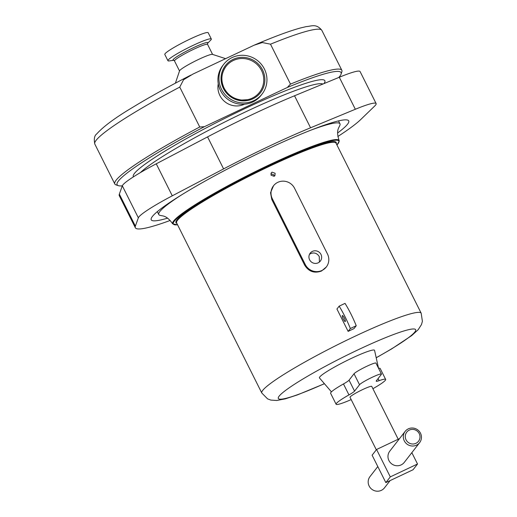<?xml version="1.0" encoding="UTF-8"?>
<svg xmlns="http://www.w3.org/2000/svg" width="517" height="517" viewBox="0 0 517 517"><rect width="100%" height="100%" fill="white"/><g stroke="black" fill="none" stroke-linecap="round" stroke-linejoin="round"><path stroke-width="0.78" d="M224.094 88.155A21.178 20.583 37.9 0 0 259.521 92.304A21.178 20.583 37.9 0 0 261.518 70.461A21.178 20.583 37.9 0 0 226.091 66.305A21.178 20.583 37.9 0 0 224.074 88.116M343.333 319.17A3.328 0.704 64.7 0 1 342.39 315.544A3.328 0.704 64.7 0 1 344.296 317.929A3.328 0.704 64.7 0 1 345.24 321.561A3.328 0.704 64.7 0 1 343.333 319.17M319.409 262.035L319.273 256.6C317.205 253.272 314.368 252.244 310.762 253.524L309.496 254.319M320.973 254.416A6.437 6.256 37.9 0 0 310.213 253.149A6.437 6.256 37.9 0 0 309.605 259.793A6.437 6.256 37.9 0 0 320.372 261.053A6.437 6.256 37.9 0 0 320.973 254.416M275.128 173.273L272.058 172.174L271.263 172.814L271.044 175.198L274.12 176.284L274.915 175.651L275.128 173.273M274.094 176.297L273.887 174.862L270.908 173.725M377.798 466.56L370.01 476.571A9.17 8.912 37.9 0 0 369.144 486.032A9.17 8.912 37.9 0 0 384.493 487.828L390.122 480.59M405.147 431.385L389.805 451.115A9.17 8.912 37.9 0 0 388.939 460.576A9.17 8.912 37.9 0 0 404.288 462.372L419.623 442.649A9.17 8.912 -142.1 0 1 404.281 440.846A9.17 8.912 -142.1 0 1 405.147 431.385A9.17 8.912 -142.1 0 1 420.489 433.188A9.17 8.912 -142.1 0 1 419.623 442.649M406.058 439.805A7.445 7.238 37.9 0 0 415.952 443.315A7.445 7.238 37.9 0 0 419.216 433.582A7.445 7.238 37.9 0 0 409.322 430.073A7.445 7.238 37.9 0 0 406.058 439.805M398.213 439.243L371.749 386.399A12.156 1.26 153.4 0 0 362.637 389.579A12.156 1.26 153.4 0 0 350.015 397.282L376.318 449.803M273.512 185.784L270.533 192.705L271.774 199.465L304.713 265.24C308.817 271.664 314.426 273.59 321.548 271.005L326.305 266.992A12.576 12.221 -142.1 0 1 305.269 264.523L272.33 198.754A12.576 12.221 -142.1 0 1 273.512 185.784A12.576 12.221 -142.1 0 1 294.548 188.246L327.487 254.021A12.576 12.221 -142.1 0 1 326.305 266.992M339.158 306.154L345.039 303.376A33.87 7.16 64.7 0 1 356.239 325.742L354.016 328.599A89.118 9.254 153.4 0 0 351.082 329.982A89.118 9.254 153.4 0 0 348.135 331.384L336.935 309.017L339.158 306.154A33.87 7.16 64.7 0 1 350.358 328.521L348.135 331.384M331.449 391.867L319.474 377.953A30.813 3.199 -26.6 0 1 351.437 358.359A30.813 3.199 -26.6 0 1 374.567 350.364L378.522 368.233M181.687 194.812A101.326 10.521 153.4 0 0 158.79 214.561A101.326 10.521 153.4 0 0 160.703 215.479C162.467 216.145 166.552 215.072 172.659 223.842A93.079 9.668 -26.6 0 1 269.318 164.833A93.079 9.668 -26.6 0 1 339.107 140.488L339.249 141.122L336.948 145.012M339.107 140.488C335.746 130.342 339.049 127.718 339.579 125.909A101.326 10.521 153.4 0 0 339.986 123.822A101.326 10.521 153.4 0 0 310.458 130.329M116.138 180.174A126.962 13.19 -26.6 0 1 199.736 126.995L179.754 87.095A126.962 13.19 153.4 0 0 96.156 140.269A126.962 13.19 153.4 0 0 94.818 144.075L114.8 183.974A126.962 13.19 -26.6 0 1 116.138 180.174M199.736 126.995L204.415 126.684A125.237 13.009 153.4 0 0 118.432 180.989A125.237 13.009 153.4 0 0 118.335 185.648L116.041 184.899A126.962 13.19 -26.6 0 1 114.8 183.974M225.574 58.654L212.455 54.369A18.489 1.919 153.4 0 0 196.15 60.612A18.489 1.919 153.4 0 0 179.761 70.506A18.489 1.919 153.4 0 0 179.567 70.835L175.392 83.172M207.524 43.402L210.736 40.106A24.26 2.52 153.4 0 0 211.072 39.731A24.26 2.52 153.4 0 0 211.324 39.008A24.26 2.52 153.4 0 0 190.831 46.465A24.26 2.52 153.4 0 0 168.199 60.004A24.26 2.52 153.4 0 0 167.941 60.728A24.26 2.52 153.4 0 0 169.182 60.922L173.738 60.321M211.324 39.008L208.183 32.733A24.26 2.52 153.4 0 0 187.69 40.197A24.26 2.52 153.4 0 0 165.059 53.729A24.26 2.52 153.4 0 0 164.807 54.459L167.941 60.728M338.797 77.472A125.237 13.009 153.4 0 0 339.753 76.342A125.237 13.009 153.4 0 0 341.071 74.105A125.237 13.009 153.4 0 0 287.336 87.476L290.483 84.09A126.962 13.19 -26.6 0 1 341.847 70.28A126.962 13.19 -26.6 0 1 341.84 71.824L341.071 74.105M118.335 185.648A125.237 13.009 153.4 0 0 122.316 185.849M254.105 45.205C273.667 36.817 289.132 31.072 300.519 27.963L306.245 26.606C311.421 26.309 316.217 23.259 321.865 30.38A126.962 13.19 153.4 0 0 270.501 44.191L262.319 42.549L254.105 45.205L192.944 74.08L183.567 79.754L179.754 87.095M218.264 83.773A18.489 17.972 37.9 0 0 225.153 101.946A18.489 17.972 37.9 0 0 244.451 104.227A18.489 17.972 37.9 0 0 244.522 104.195M337.614 132.985A110.444 11.471 153.4 0 0 348.723 120.894A110.444 11.471 153.4 0 0 265.932 149.82A110.444 11.471 153.4 0 0 151.216 219.803A110.444 11.471 153.4 0 0 167.547 218.148M337.866 136.488A128.197 13.313 153.4 0 0 360.659 119.601L374.605 106.121A49.309 5.118 153.4 0 0 376.118 103.562A49.309 5.118 153.4 0 0 355.334 109.268L310.562 127.783A128.197 13.313 153.4 0 0 268.497 146.518A128.197 13.313 153.4 0 0 223.596 168.904L172.284 195.82A49.309 5.118 153.4 0 0 138.349 217.831L135.37 226.123A128.197 13.313 153.4 0 0 135.344 227.751A128.197 13.313 153.4 0 0 170.203 220.449M376.118 103.562L360.091 71.553A49.309 5.118 153.4 0 0 339.307 77.259L294.528 95.774A128.197 13.313 153.4 0 0 252.47 114.509A128.197 13.313 153.4 0 0 207.569 136.895L156.257 163.811A49.309 5.118 153.4 0 0 122.322 185.823L119.343 194.114A128.197 13.313 153.4 0 0 119.311 195.743L135.344 227.751M262.1 94.016L261.079 95.328A24.26 23.575 -142.1 0 1 220.494 90.572A24.26 23.575 -142.1 0 1 222.782 65.543L223.796 64.231A24.26 23.575 -142.1 0 1 264.387 68.987A24.26 23.575 -142.1 0 1 262.1 94.016A24.26 23.575 -142.1 0 1 221.515 89.26A24.26 23.575 -142.1 0 1 223.796 64.231M372.906 388.713A27.711 2.876 153.4 0 0 385.365 380.266A27.711 2.876 153.4 0 0 385.656 379.433A27.711 2.876 153.4 0 0 379.116 380.654A12.324 1.28 -26.6 0 1 376.202 381.197A12.324 1.28 -26.6 0 1 376.331 380.829L381.307 374.431A12.324 1.28 153.4 0 0 381.443 374.056A12.324 1.28 153.4 0 0 371.025 377.849A12.324 1.28 153.4 0 0 359.528 384.726L354.552 391.13A12.324 1.28 -26.6 0 1 348.962 394.91A27.711 2.876 153.4 0 0 336.399 403.422A27.711 2.876 153.4 0 0 336.108 404.249A27.711 2.876 153.4 0 0 351.172 399.596M385.656 379.433L380.169 368.472A27.711 2.876 153.4 0 0 378.547 368.285M381.443 374.056L375.949 363.096A12.324 1.28 153.4 0 0 365.538 366.889A12.324 1.28 153.4 0 0 354.035 373.765L349.059 380.163A12.324 1.28 -26.6 0 1 343.469 383.95A27.711 2.876 153.4 0 0 330.906 392.455A27.711 2.876 153.4 0 0 330.615 393.288L336.108 404.249M270.501 44.191L290.483 84.09M287.336 87.476L204.415 126.684M356.239 325.742L350.358 328.521M411.836 452.659L417.523 464.007L413.07 469.74L385.837 482.613L372.117 455.206L376.57 449.48L399.512 438.629M385.837 482.613L390.29 476.887L376.57 449.48M417.523 464.007L390.29 476.887M262.533 69.866A22.16 21.54 -142.1 0 1 252.819 98.831A22.16 21.54 -142.1 0 1 223.363 88.381A22.16 21.54 -142.1 0 1 233.077 59.416A22.16 21.54 -142.1 0 1 262.533 69.866M354.378 336.554A89.118 9.254 -26.6 0 1 421.181 313.218L335.985 143.086A89.118 9.254 153.4 0 0 269.183 166.422A89.118 9.254 153.4 0 0 176.614 222.898L261.809 393.03A89.118 9.254 -26.6 0 1 354.378 336.554M336.935 144.98A92.582 9.616 153.4 0 0 269.46 165.343A92.582 9.616 153.4 0 0 177.557 224.785M176.827 223.331A89.615 9.306 -26.6 0 1 269.034 165.892A89.615 9.306 -26.6 0 1 336.205 143.519M376.195 357.719A76.794 7.975 153.4 0 0 415.086 329.213A76.794 7.975 153.4 0 0 358.081 349.809A76.794 7.975 153.4 0 0 280.337 394.82A76.794 7.975 153.4 0 0 324.385 383.659M322.892 84.051A104.156 10.818 153.4 0 0 236.767 116.099A104.156 10.818 153.4 0 0 140.424 172.581M173.718 60.315A19.497 2.023 -26.6 0 1 173.182 59.552A19.497 2.023 -26.6 0 1 193.222 47.784A19.497 2.023 -26.6 0 1 207.634 43.266A19.497 2.023 -26.6 0 1 207.537 43.383L207.582 44.41A18.489 1.919 153.4 0 0 191.956 50.097A18.489 1.919 153.4 0 0 174.707 60.411A18.489 1.919 153.4 0 0 174.513 60.967L179.522 70.971M133.451 176.84A107.116 11.128 -26.6 0 1 134.439 173.415A107.116 11.128 -26.6 0 1 243.83 109.106A107.116 11.128 -26.6 0 1 323.978 83.599M223.596 168.904L207.569 136.895M379.116 380.654L378.076 378.586M359.528 384.726L354.035 373.765M354.552 391.13L349.059 380.163M348.962 394.91L343.469 383.95M310.562 127.783L294.528 95.774M355.334 109.268L339.307 77.259M135.37 226.123L119.343 194.114M138.349 217.831L122.322 185.823M172.284 195.82L156.257 163.811M271.774 199.465L272.33 198.754M304.713 265.24L305.269 264.523M259.521 92.304C256.471 96.149 252.516 98.605 247.656 99.665L241.775 100.033C233.826 99.154 227.932 95.18 224.107 88.123C220.585 80.355 221.244 73.084 226.091 66.305M421.181 313.218L422.402 321.328L421.452 324.624L418.208 329.665L411.791 335.514L391.705 348.878L376.208 357.796M339.986 123.822L338.525 120.9M207.582 44.41L212.59 54.414M94.818 144.075C93.777 138.97 94.417 135.583 96.737 133.916C103.394 126.471 115.491 117.546 133.037 107.135C149.717 96.989 169.027 86.294 190.967 75.055M173.97 60.289L174.513 60.967M321.865 30.38L341.847 70.28M158.79 214.561L157.323 211.634M261.809 393.03L267.573 398.865L270.779 400.074L276.757 400.494L285.287 398.859L297.559 394.852L324.443 383.724M177.577 224.817L172.659 223.842"/></g></svg>
